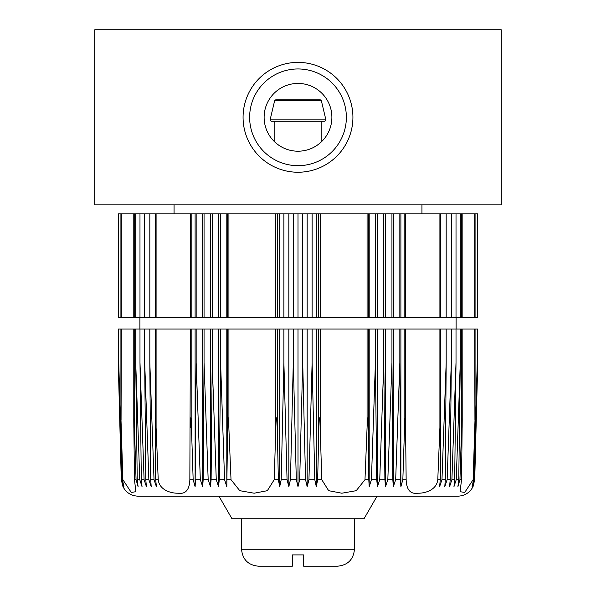 <?xml version="1.0" encoding="UTF-8"?>
<svg xmlns="http://www.w3.org/2000/svg" width="596" height="596" viewBox="0 0 596 596"><rect width="100%" height="100%" fill="white"/><g stroke="black" fill="none" stroke-linecap="round" stroke-linejoin="round"><path stroke-width="0.89" d="M303.647 554.906L303.647 566.2L337.522 566.2L303.647 566.2L303.647 554.906L292.353 554.906L292.353 566.2L258.478 566.2L292.353 566.2L292.353 554.906M121.271 479.691L118.254 362.584L121.271 479.691L122.962 486.656C126.225 492.736 131.299 495.917 138.197 496.185L457.803 496.185C464.701 495.909 469.775 492.736 473.038 486.656L474.729 479.691L477.746 362.584L474.729 479.691M200.323 479.691L196.159 362.584L195.115 486.656L195.488 479.691L200.323 479.691L202.67 486.656L203.169 479.691L202.67 486.656L202.67 329.052L477.746 329.052L477.746 362.584M305.554 479.691L302.708 362.584L299.691 479.691L298 486.656L299.691 479.691L305.554 479.691L307.163 486.656L308.944 479.691L314.792 479.691L316.297 486.656L317.653 479.691L321.773 479.691L328.657 490.687L341.843 493.212L356.229 490.687L364.983 479.691L367.084 427.466L367.084 329.052M462.161 329.052L462.213 420.642L461.55 479.691L460.082 491.693L464.724 492.445L473.135 479.691L473.641 479.691L472.077 486.656L473.939 479.691L474.401 479.691L472.799 486.656L474.572 479.691M364.983 479.691L368.797 479.691L369.192 486.656L371.427 479.691L376.724 479.691L377.462 486.656L379.741 479.691L384.897 479.691L385.515 486.656L387.832 479.691L392.831 479.691L393.33 486.656L395.677 479.691L400.512 479.691L400.885 486.656L402.844 479.691L404.744 421.379C404.714 418.429 405.496 415.792 405.481 420.195L406.152 479.691C406.509 489.793 410.383 494.3 417.781 493.212C423.987 493.428 436.555 490.65 437.784 479.691L440.28 479.691L439.61 486.656L441.971 479.691L445.294 479.691L444.795 486.656L447.142 479.691L450.203 479.691L449.585 486.656L451.902 479.691L454.696 479.691L453.958 486.656L456.238 479.691L458.764 479.691L457.907 486.656L459.941 479.691L461.55 479.691M208.168 479.691L204.055 362.584L203.169 479.691L208.168 479.691L210.485 486.656L211.103 479.691L216.259 479.691L218.538 486.656L219.276 479.691L224.573 479.691L226.808 486.656L227.724 421.521C227.597 418.876 228.387 415.479 228.536 420.068L231.017 479.691L239.778 490.687L254.164 493.212L267.343 490.687L274.227 479.691L278.347 479.691L279.703 486.656L281.208 479.691L287.056 479.691L288.837 486.656L290.446 479.691L296.309 479.691L298 486.656L298 329.052M120.921 417.461L122.865 479.691L131.276 492.445L135.918 491.693L134.45 479.691L136.059 479.691L138.093 486.656L137.236 479.691L139.762 479.691L142.042 486.656L141.304 479.691L144.098 479.691L146.415 486.656L145.796 479.691L148.858 479.691L151.205 486.656L150.706 479.691L154.029 479.691L156.39 486.656L155.72 479.691L155.206 425.79L156.092 427.466L158.216 479.691C159.452 490.657 172.013 493.428 178.226 493.212C185.617 494.293 189.491 489.785 189.848 479.691L193.156 479.691L195.115 486.656L195.115 329.052L202.67 329.052M121.428 479.691L123.201 486.656L121.599 479.691L122.061 479.691L123.923 486.656L122.359 479.691L122.865 479.691M122.061 479.691L118.753 362.584L121.599 479.691M134.45 479.691L133.787 420.217C133.713 415.837 134.137 418.37 134.167 421.357L134.703 436.063L134.703 329.052L133.839 329.052M136.059 479.691L134.703 436.063M133.787 420.53L133.839 427.466M118.254 362.584L118.254 329.052L121.293 329.052L121.062 420.135C120.928 415.635 120.899 418.645 120.988 421.447L122.359 479.691M139.762 479.691L135.709 362.584L137.236 479.691M144.098 479.691L139.986 362.584L141.304 479.691M148.858 479.691L144.694 362.584L145.796 479.691M154.029 479.691L149.82 362.584L150.706 479.691M189.848 479.691L190.377 329.052L155.265 329.052M193.156 479.691L191.256 421.357C191.286 418.377 190.504 415.829 190.511 420.217L190.377 427.466M216.259 479.691L212.206 362.584L211.103 479.691M224.573 479.691L220.595 362.584L219.276 479.691M274.227 479.691L276.045 420.135C276.127 415.635 277.036 418.645 276.946 421.447L277.438 436.063L277.438 329.052M278.347 479.691L277.438 436.063M287.056 479.691L283.89 362.584L281.208 479.691M296.309 479.691L293.292 362.584L290.446 479.691M314.792 479.691L312.11 362.584L308.944 479.691M368.797 479.691L368.268 421.357C368.388 418.37 367.561 415.837 367.449 420.217L367.084 427.466M321.773 479.691L319.955 420.135C319.873 415.635 318.964 418.645 319.054 421.447L317.653 479.691M376.724 479.691L375.405 362.584L371.427 479.691M384.897 479.691L383.794 362.584L379.741 479.691M392.831 479.691L391.945 362.584L387.832 479.691M400.512 479.691L399.842 362.584L395.677 479.691M437.784 479.691L439.908 427.466L439.908 329.052M440.28 479.691L440.794 425.79L439.908 427.466M445.294 479.691L446.18 362.584L441.971 479.691M450.203 479.691L451.306 362.584L447.142 479.691M454.696 479.691L456.014 362.584L451.902 479.691M458.764 479.691L460.291 362.584L456.238 479.691M473.135 479.691L475.079 417.461M473.641 479.691L475.012 421.447C475.101 418.645 475.072 415.635 474.938 420.135L474.707 329.052M462.161 427.466L462.213 420.068C462.28 415.479 461.848 418.876 461.825 421.521L459.941 479.691M474.401 479.691L477.247 362.584L473.939 479.691M258.478 566.2C248.189 565.194 242.542 559.547 241.536 549.259L241.536 518.773M218.948 496.185L231.993 518.773L364.007 518.773L377.052 496.185M118.753 362.584L118.753 329.052M121.293 329.052L133.787 329.052L133.787 420.247M134.703 329.052L155.206 329.052L155.206 425.79M135.709 362.584L135.709 329.052M139.986 362.584L139.986 329.052M144.694 362.584L144.694 329.052M149.82 362.584L149.82 329.052M191.845 436.063L191.845 329.052L190.377 329.052M191.845 329.052L195.115 329.052M196.159 362.584L196.159 329.052M204.055 362.584L204.055 329.052M210.485 486.656L210.485 329.052M212.206 362.584L212.206 329.052M218.538 486.656L218.538 329.052M220.595 362.584L220.595 329.052M226.808 486.656L226.808 329.052M279.703 486.656L279.703 329.052M283.89 362.584L283.89 329.052M288.837 486.656L288.837 329.052M293.292 362.584L293.292 329.052M302.708 362.584L302.708 329.052M307.163 486.656L307.163 329.052M312.11 362.584L312.11 329.052M316.297 486.656L316.297 329.052M369.192 486.656L369.192 329.052M375.405 362.584L375.405 329.052M377.462 486.656L377.462 329.052M383.794 362.584L383.794 329.052M385.515 486.656L385.515 329.052M391.945 362.584L391.945 329.052M393.33 486.656L393.33 329.052M399.842 362.584L399.842 329.052M400.885 486.656L400.885 329.052M440.735 329.052L440.794 425.79M446.18 362.584L446.18 329.052M451.306 362.584L451.306 329.052M456.014 362.584L456.014 329.052M460.291 362.584L460.291 329.052M477.247 362.584L477.247 329.052M139.904 329.052L139.904 317.765M477.247 317.765L477.247 213.867L477.746 213.867L477.746 317.765L277.438 317.765L277.438 213.867L155.265 213.867M155.265 317.765L277.438 317.765M149.82 317.765L149.82 213.867L155.206 213.867L155.206 317.765L134.703 317.765L134.703 213.867L133.839 213.867M133.839 317.765L134.703 317.765M133.787 317.765L121.293 317.765L121.293 213.867L133.787 213.867L133.787 317.765M121.293 213.867L118.254 213.867L118.254 317.765L121.293 317.765M462.161 213.867L462.161 317.765M477.247 213.867L440.794 213.867L440.735 317.765M460.291 317.765L460.291 213.867M456.014 317.765L456.014 213.867M451.306 317.765L451.306 213.867M446.18 317.765L446.18 213.867M440.735 213.867L277.438 213.867M400.885 317.765L400.885 213.867M399.842 317.765L399.842 213.867M393.33 317.765L393.33 213.867M391.945 317.765L391.945 213.867M385.515 317.765L385.515 213.867M383.794 317.765L383.794 213.867M377.462 317.765L377.462 213.867M375.405 317.765L375.405 213.867M369.192 317.765L369.192 213.867M316.297 317.765L316.297 213.867M312.11 317.765L312.11 213.867M307.163 317.765L307.163 213.867M302.708 317.765L302.708 213.867M298 317.765L298 213.867M293.292 317.765L293.292 213.867M288.837 317.765L288.837 213.867M283.89 317.765L283.89 213.867M279.703 317.765L279.703 213.867M226.808 317.765L226.808 213.867M220.595 317.765L220.595 213.867M218.538 317.765L218.538 213.867M212.206 317.765L212.206 213.867M210.485 317.765L210.485 213.867M204.055 317.765L204.055 213.867M202.67 317.765L202.67 213.867M196.159 317.765L196.159 213.867M195.115 317.765L195.115 213.867M149.82 213.867L134.703 213.867M144.694 317.765L144.694 213.867M139.986 317.765L139.986 213.867M135.709 317.765L135.709 213.867M118.753 317.765L118.753 213.867M174.062 213.867L174.062 204.838M501.266 29.8L501.266 204.838L94.734 204.838L94.734 29.8L501.266 29.8M243.071 117.315A54.929 54.929 0 0 0 325.461 164.883A54.929 54.929 0 0 0 325.461 69.747A54.929 54.929 0 0 0 243.071 117.315M264.125 117.315A33.875 33.875 0 0 0 314.941 146.661A33.875 33.875 0 0 0 314.941 87.977A33.875 33.875 0 0 0 264.125 117.315M249.635 117.315A48.365 48.365 0 0 0 322.183 159.206A48.365 48.365 0 0 0 322.183 75.431A48.365 48.365 0 0 0 249.635 117.315M274.853 142.042L274.853 121.271L324.805 121.271L271.195 121.271L270.1 119.878L325.9 119.878L324.805 121.271M274.644 100.687L321.356 100.687L320.253 99.815L275.747 99.815L274.644 100.687L270.1 119.878M402.844 479.691L406.152 479.691M227.203 479.691L231.017 479.691M155.72 479.691L158.216 479.691M241.536 549.259L354.464 549.259C353.458 559.547 347.811 565.194 337.522 566.2M156.092 427.466L156.092 329.052M227.463 436.063L227.463 329.052M228.916 427.466L228.916 329.052M275.747 427.466L275.747 329.052M318.562 436.063L318.562 329.052M320.253 427.466L320.253 329.052M368.537 436.063L368.537 329.052M404.155 436.063L404.155 329.052M405.623 427.466L405.623 329.052M461.297 436.063L461.297 329.052M474.707 317.765L474.707 213.867M461.297 317.765L461.297 213.867M439.908 317.765L439.908 213.867M405.623 317.765L405.623 213.867M404.155 317.765L404.155 213.867M368.537 317.765L368.537 213.867M367.084 317.765L367.084 213.867M320.253 317.765L320.253 213.867M318.562 317.765L318.562 213.867M275.747 317.765L275.747 213.867M228.916 317.765L228.916 213.867M227.463 317.765L227.463 213.867M191.845 317.765L191.845 213.867M190.377 317.765L190.377 213.867M156.092 317.765L156.092 213.867M354.464 549.259L354.464 518.773M120.921 417.379L120.921 329.052M475.079 417.379L475.079 329.052M456.096 329.052L456.096 317.765M475.079 317.765L475.079 213.867M120.921 317.765L120.921 213.867M421.938 213.867L421.938 204.838M321.147 142.042L321.147 121.271M321.356 100.687L325.9 119.878"/></g></svg>
